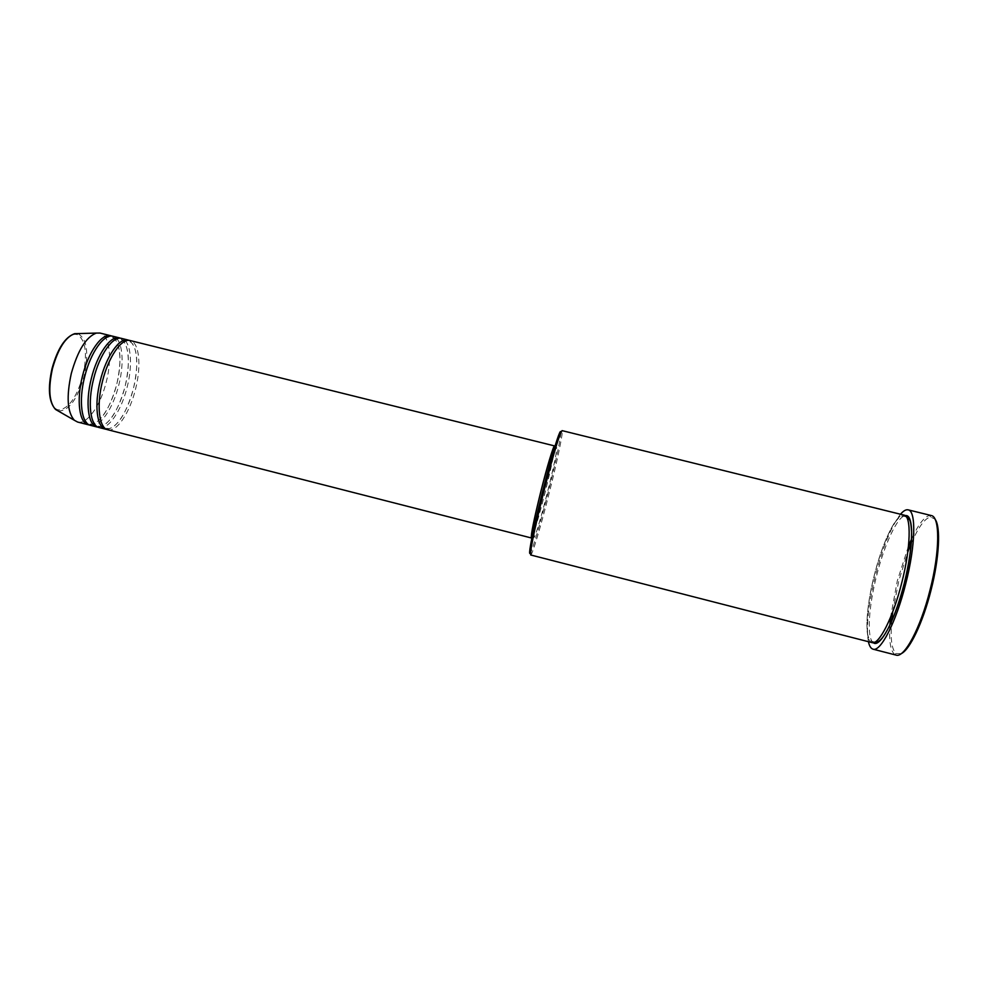 <?xml version="1.0" encoding="UTF-8"?>
<svg xmlns="http://www.w3.org/2000/svg" width="988" height="988" viewBox="0 0 988 988"><rect width="100%" height="100%" fill="white"/><g stroke="black" fill="none" stroke-linecap="round" stroke-linejoin="round"><path stroke-width="0.74" stroke-dasharray="4.94 3.71" d="M107.778 429.743C116.732 432.435 129.885 412.601 135.566 389C141.556 365.708 139.32 342.428 130.243 340.564M106.716 429.372C117.399 427.532 126.316 413.898 133.466 388.482C139.036 362.966 137.591 346.936 129.132 340.391M99.133 427.545C108.26 430.274 121.524 410.477 127.205 386.901C133.207 363.621 130.824 340.317 121.586 338.415M98.084 427.174C108.927 425.396 117.943 411.798 125.118 386.37C130.663 360.855 129.119 344.812 120.487 338.229M90.513 425.334C99.788 428.1 113.188 408.365 118.856 384.789C124.846 361.534 122.339 338.205 112.953 336.266M89.463 424.976C100.48 423.272 109.582 409.699 116.769 384.27C122.302 358.743 120.66 342.688 111.854 336.093M560.838 432.497C560.937 437.548 555.145 464.619 548.044 492.79C540.905 521.256 533.051 548.328 530.544 552.774M530.717 554.984C532.1 555.824 541.029 525.641 549.192 493.074C557.343 460.803 563.642 430.558 562.036 430.62M901.142 653.698L896.104 653.513C891.744 649.561 890.274 638.804 891.682 621.23M892.72 611.844L898.734 581.08L907.774 552.033M908.466 546.216L897.339 580.722L890.559 617.302M889.879 625.182C888.941 641.014 890.509 650.746 894.585 654.365L896.091 655.106M871.984 642.608C864.204 641.089 865.76 608.238 874.355 574.967C882.568 541.906 896.598 512.809 904.094 515.131M532.05 537.151C534.792 530.766 539.176 515.773 545.178 492.172C550.983 468.831 554.182 453.751 554.762 446.959M531.68 536.817C532.73 537.497 539.201 515.835 545.129 492.172C551.057 468.72 555.515 446.996 554.293 447.07M543.215 492.357C536.472 519.688 533.397 534.706 533.977 537.41C534.977 538.065 541.424 516.403 547.352 492.728C553.28 469.275 557.775 447.552 556.59 447.65C554.762 449.836 550.304 464.743 543.215 492.357M868.403 641.694C865.97 626.651 868.341 604.495 875.504 575.214C883.037 546.463 891.374 526.135 900.5 514.242M77.595 422.037C87.105 424.865 100.702 405.191 106.346 381.64C112.348 358.397 109.631 335.056 100.01 333.055M911.319 543.289C918.395 527.147 924.793 518.367 930.498 516.946L935.031 519.182M931.252 515.538L929.572 515.477C924.262 516.736 918.272 524.554 911.603 538.954M82.943 375.798C76.619 397.608 68.505 408.97 58.601 409.909C50.153 408.822 46.844 389.408 52.092 368.586C57.205 347.727 69.284 331.906 77.323 334.66C85.709 339.884 87.586 353.593 82.943 375.798M58.156 410.946C68.604 411.304 77.262 399.683 84.128 376.082C89.093 352.308 86.932 338.143 77.644 333.611M873.256 642.669C866.661 638.285 868.563 606.953 876.652 575.547C884.433 544.376 897.437 516.415 905.243 515.674M102.53 381.343C108.285 357.286 121.512 338.748 128.909 341.416C136.949 342.836 139.394 365.523 133.429 388.469C127.884 411.737 114.83 430.941 107 428.36C99.306 427.199 96.404 405.055 102.53 381.343M93.613 379.096C99.356 355.062 112.706 336.575 120.252 339.267C128.452 340.736 131.034 363.436 125.081 386.37C119.536 409.612 106.358 428.78 98.368 426.161C95.922 425.507 93.946 423.222 92.452 419.307C91.563 415.96 91.267 417.245 90.365 407.204C90.155 398.621 91.242 389.247 93.613 379.096M84.696 376.848C90.439 352.827 103.913 334.389 111.619 337.118C119.98 338.637 122.673 361.349 116.732 384.258C111.187 407.501 97.898 426.618 89.747 423.951C81.745 422.703 78.583 400.523 84.696 376.848M896.104 653.513L894.585 654.365M906.428 516.934L903.637 516.242C903.242 516.218 900.834 513.488 892.93 525.443C885.989 537.571 879.802 554.083 874.38 574.979C866.229 607.027 863.87 639.977 872.108 641.397L874.899 642.114M532.087 536.929L533.977 537.41M554.7 447.181L556.59 447.65M930.498 516.946L929.572 515.477"/><path stroke-width="1.48" d="M554.762 446.959L554.577 445.921L130.243 340.564C121.759 337.785 108.371 356.927 102.48 381.331C96.293 405.413 99.084 428.175 107.778 429.743L531.383 537.978L532.05 537.151M129.132 340.391L128.07 340.02C119.56 337.241 106.136 356.372 100.257 380.775C94.07 404.845 96.886 427.606 105.617 429.187L106.716 429.372M128.07 340.02L121.586 338.415C112.965 335.599 99.43 354.692 93.564 379.083C87.376 403.153 90.303 425.927 99.133 427.545L105.617 429.187M120.487 338.229L119.425 337.871C110.767 335.056 97.207 354.136 91.328 378.528C85.141 402.585 88.105 425.371 96.985 426.989L98.084 427.174M119.425 337.871L112.953 336.266C104.172 333.425 90.513 352.469 84.647 376.836C78.46 400.893 81.535 423.679 90.513 425.334L96.985 426.989M111.854 336.093L110.792 335.735C101.986 332.882 88.29 351.901 82.424 376.28C76.237 400.325 79.336 423.123 88.364 424.791L89.463 424.976M530.544 552.774C529.556 554.552 529.37 553.218 529.976 548.735C531.655 537.645 535.792 518.836 542.412 492.283C549.254 465.36 554.589 446.527 558.43 435.77C560.011 431.546 560.814 430.447 560.838 432.497M543.561 492.58C536.817 519.663 532.581 538.843 530.852 550.118L530.717 554.984L871.984 642.608C878.838 645.362 893.078 617.599 901.748 582.821C910.8 547.76 911.516 515.934 904.094 515.131L562.036 430.62L559.863 434.979C555.972 445.921 550.538 465.113 543.561 492.58M935.031 519.182C940.885 526.505 939.39 557.689 931.017 590.231C922.953 622.465 909.689 650.042 901.142 653.698M891.682 621.23L892.72 611.844M890.559 617.302L889.879 625.182M873.046 649.178L896.091 655.106C904.267 658.329 920.544 628.17 930.041 589.997C939.996 551.526 940.07 516.563 931.252 515.538L908.145 509.845C916.308 510.697 915.617 545.462 905.7 583.859C896.215 621.971 880.58 652.228 873.046 649.178C870.897 648.573 869.354 646.078 868.403 641.694M554.577 445.921C553.626 444.995 547.08 466.583 540.769 491.752C533.866 519.787 530.741 535.2 531.383 537.978M554.7 447.181L554.293 447.07C552.416 449.256 547.932 464.15 540.831 491.752C534.1 519.083 531.05 534.113 531.68 536.817L532.087 536.929M110.792 335.735L100.01 333.055L96.342 333.079C86.166 336.896 77.817 350.357 71.297 373.476C66.27 396.633 67.295 412.243 74.372 420.283L77.595 422.037L88.364 424.791M907.774 552.033L911.319 543.289M900.5 514.242C903.427 510.821 905.971 509.363 908.145 509.845M911.603 538.954L908.466 546.216M77.644 333.611L74.619 333.685C65.48 337.019 58.082 348.678 52.438 368.685C48.103 388.729 49.128 402.314 55.538 409.452L58.156 410.946M905.243 515.674C913.912 513.303 913.937 546.179 904.292 583.451C895.091 620.476 879.715 648.77 873.256 642.669M74.372 420.283L55.538 409.452C48.807 402.067 47.634 388.445 52.031 368.573C57.551 348.702 65.085 337.081 74.619 333.685L96.342 333.079M529.976 548.735L530.852 550.118M874.899 642.114C882.741 644.658 895.783 616.413 904.242 583.439C909.207 563.049 911.665 545.882 911.615 531.964C910.837 521.886 910.454 522.096 909.652 519.873L906.428 516.934M558.43 435.77L559.863 434.979"/></g></svg>

